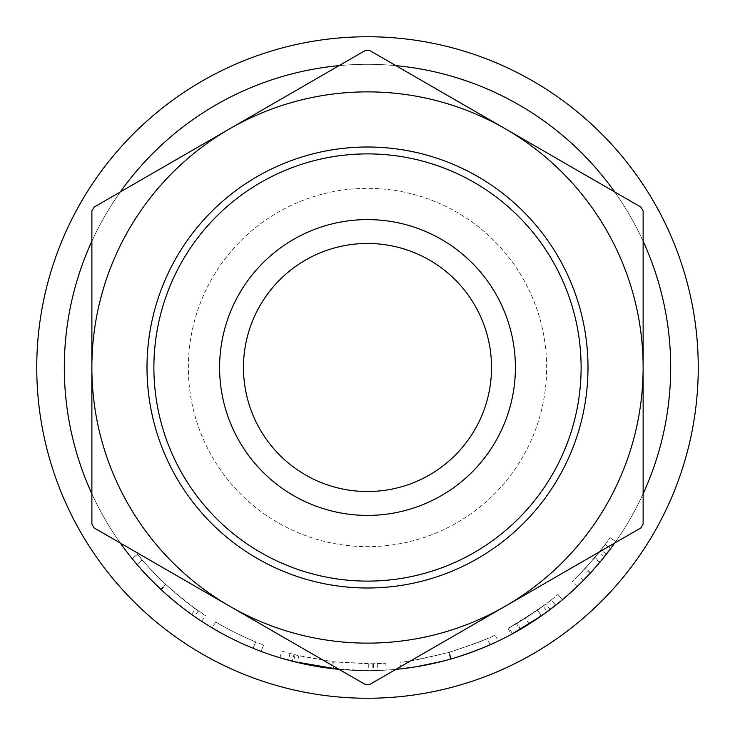 <?xml version="1.0" encoding="UTF-8"?>
<svg xmlns="http://www.w3.org/2000/svg" width="735" height="735" viewBox="0 0 735 735"><rect width="100%" height="100%" fill="white"/><g stroke="black" fill="none" stroke-linecap="round" stroke-linejoin="round"><path stroke-width="0.55" stroke-dasharray="3.67 2.76" d="M243.469 367.5A124.031 124.031 0 0 1 367.5 243.469A124.031 124.031 0 0 1 491.531 367.5A124.031 124.031 0 0 1 367.5 491.531A124.031 124.031 0 0 1 243.469 367.5M577.885 585.813L590.591 572.813L606.476 554.08A303.188 303.188 0 0 0 615.728 541.585A303.188 303.188 0 0 1 604.39 556.726L585.721 577.986M583.02 580.742L581.045 582.726M508.032 628.351L511.303 634.415A303.188 303.188 0 0 0 520.637 629.169L550.111 609.526A303.188 303.188 0 0 0 562.385 599.751A303.188 303.188 0 0 1 547.217 611.685L543.128 606.136L525.488 618.163L509.098 627.773C511.716 626.762 521.188 620.9 537.496 610.179L508.032 628.351A296.297 296.297 0 0 0 517.155 623.225L545.958 604.023A296.297 296.297 0 0 0 551.397 599.824A296.297 296.297 0 0 1 537.221 610.372L516.475 623.62L519.939 629.583L541.162 616.022L537.221 610.372M544.369 613.753L536.476 619.228M532.654 621.764L523.844 627.267M516.779 631.393L515.713 631.99M514.803 632.495L512.387 633.827C515.079 632.789 524.762 626.79 541.456 615.82L537.496 610.179M465.843 654.297L446.871 660.113M441.974 661.399L441.248 661.583M416.194 666.755L415.303 666.893M401.843 668.74L400.998 668.832C403.947 669.42 420.457 666.176 450.546 659.093C479.872 649.253 495.712 643.263 498.073 641.131L496.309 641.967M472.357 651.973L450.886 658.992C475.04 651.081 488.15 646.331 490.208 644.751L484.126 647.36M469.38 653.057L466.477 654.076M281.891 651.155L293.945 654.527A296.297 296.297 0 0 0 295.139 654.821L333.304 661.812L372.149 663.76A296.297 296.297 0 0 0 373.352 663.742L385.792 663.227A296.297 296.297 0 0 1 377.285 663.631L368.281 663.797L334.186 661.913L333.405 668.767A303.188 303.188 0 0 1 331.467 668.538L297.206 662.428L288.258 660.149A303.188 303.188 0 0 1 279.897 657.751L281.891 651.155A296.297 296.297 0 0 0 290.059 653.498L298.805 655.721L332.293 661.693L331.467 668.538M333.405 668.767L368.299 670.688L377.514 670.522A303.188 303.188 0 0 0 386.215 670.109L373.49 670.632A303.188 303.188 0 0 1 372.259 670.651L339.074 669.355A303.188 303.188 0 0 0 395.926 669.355M295.139 654.821L293.458 661.509A303.188 303.188 0 0 1 292.236 661.197L293.945 654.527M261.155 651.421A303.188 303.188 0 0 1 212.176 627.874L215.704 621.957A296.297 296.297 0 0 0 263.571 644.972A296.297 296.297 0 0 1 215.704 621.957A296.297 296.297 0 0 0 255.688 641.894A296.297 296.297 0 0 1 215.704 621.957A296.297 296.297 0 0 0 255.688 641.894A296.297 296.297 0 0 1 215.704 621.957L212.176 627.874A303.188 303.188 0 0 0 253.088 648.27A303.188 303.188 0 0 1 212.176 627.874A303.188 303.188 0 0 0 253.088 648.27A303.188 303.188 0 0 1 212.176 627.874A303.188 303.188 0 0 0 261.155 651.421L263.571 644.972L261.155 651.421M168.168 595.947L160.864 589.369C148.286 577.297 138.722 567.053 132.153 558.637L137.004 564.462C142.847 571.508 150.941 579.933 161.259 589.736C180.874 606.577 191.954 615.489 194.499 616.49L174.774 601.542M166.827 594.771L160.818 589.323L165.522 584.288C155.664 574.908 147.91 566.804 142.241 559.978L137.5 554.291C143.959 562.56 153.284 572.537 165.476 584.242C176.979 594.707 187.012 602.902 195.574 608.819L205.451 615.553C202.428 614.69 189.134 604.28 165.559 584.325C153.266 572.528 143.913 562.514 137.5 554.291L142.241 559.978C147.955 566.869 155.857 575.11 165.945 584.683C185.119 601.138 195.951 609.857 198.432 610.831C195.887 609.829 184.917 600.982 165.522 584.288M132.153 558.637L137.5 554.291L132.153 558.637C138.75 567.089 148.295 577.306 160.781 589.286C172.55 599.999 182.813 608.378 191.578 614.432L201.509 621.213M198.432 610.831L194.499 616.49L186.607 610.813M183.07 608.148L173.12 600.183M64.312 367.5A303.188 303.188 0 0 0 367.5 670.688A303.188 303.188 0 0 0 670.688 367.5A303.188 303.188 0 0 1 367.5 670.688A303.188 303.188 0 0 1 64.312 367.5A303.188 303.188 0 0 0 367.5 670.688A303.188 303.188 0 0 0 670.688 367.5A303.188 303.188 0 0 1 367.5 670.688A303.188 303.188 0 0 1 64.312 367.5A303.188 303.188 0 0 1 367.5 64.312A303.188 303.188 0 0 1 670.688 367.5A303.188 303.188 0 0 1 367.5 670.688A303.188 303.188 0 0 1 64.312 367.5A303.188 303.188 0 0 1 367.5 64.312A303.188 303.188 0 0 1 670.688 367.5A303.188 303.188 0 0 0 367.5 64.312A303.188 303.188 0 0 0 64.312 367.5A303.188 303.188 0 0 1 367.5 64.312A303.188 303.188 0 0 1 670.688 367.5A303.188 303.188 0 0 0 367.5 64.312A303.188 303.188 0 0 0 64.312 367.5M643.125 210.973L643.125 367.5A275.625 275.625 0 0 1 367.5 643.125A275.625 275.625 0 0 1 91.875 367.5A275.625 275.625 0 0 0 505.312 606.2A275.625 275.625 0 0 0 643.125 367.5A275.625 275.625 0 0 1 367.5 643.125A275.625 275.625 0 0 1 91.875 367.5A275.625 275.625 0 0 0 367.5 643.125A275.625 275.625 0 0 0 505.312 128.8A275.625 275.625 0 0 0 91.875 367.5L91.875 210.973M188.344 367.5A179.156 179.156 0 0 1 367.5 188.344A179.156 179.156 0 0 1 546.656 367.5A179.156 179.156 0 0 1 367.5 546.656A179.156 179.156 0 0 1 188.344 367.5A179.156 179.156 0 0 1 367.5 188.344A179.156 179.156 0 0 1 546.656 367.5A179.156 179.156 0 0 1 367.5 546.656A179.156 179.156 0 0 1 188.344 367.5M698.25 367.5A330.75 330.75 0 0 1 367.5 698.25A330.75 330.75 0 0 1 36.75 367.5A330.75 330.75 0 0 1 367.5 36.75A330.75 330.75 0 0 1 698.25 367.5A330.75 330.75 0 0 1 367.5 698.25A330.75 330.75 0 0 1 36.75 367.5A330.75 330.75 0 0 1 367.5 36.75A330.75 330.75 0 0 1 698.25 367.5A330.75 330.75 0 0 1 367.5 698.25A330.75 330.75 0 0 1 36.75 367.5A330.75 330.75 0 0 1 367.5 36.75A330.75 330.75 0 0 1 698.25 367.5M581.109 367.5A213.609 213.609 0 0 1 367.5 581.109A213.609 213.609 0 0 1 153.891 367.5A213.609 213.609 0 0 1 367.5 153.891A213.609 213.609 0 0 1 581.109 367.5A213.609 213.609 0 0 1 367.5 581.109A213.609 213.609 0 0 1 153.891 367.5A213.609 213.609 0 0 1 367.5 153.891A213.609 213.609 0 0 1 581.109 367.5M147 367.5A220.5 220.5 0 0 0 367.5 588A220.5 220.5 0 0 0 588 367.5A220.5 220.5 0 0 0 367.5 147A220.5 220.5 0 0 0 147 367.5M643.125 493.81A303.188 303.188 0 0 1 614.699 543.046M120.301 543.046A303.188 303.188 0 0 1 91.875 493.81M91.875 241.19A303.188 303.188 0 0 1 120.301 191.954M339.074 65.645A303.188 303.188 0 0 1 395.926 65.645M614.699 191.954A303.188 303.188 0 0 1 643.125 241.19M94.135 207.068L229.688 128.8A275.625 275.625 0 0 0 91.875 367.5A275.625 275.625 0 0 1 367.5 91.875A275.625 275.625 0 0 1 643.125 367.5L643.125 524.027M365.24 684.46L94.135 527.932M91.875 524.027L91.875 367.5A275.625 275.625 0 0 1 367.5 91.875A275.625 275.625 0 0 1 643.125 367.5M640.865 527.932L369.76 684.46M369.76 50.54L640.865 207.068M229.688 128.8L365.24 50.54M487.415 638.449C485.293 640.038 472.486 644.678 448.984 652.368C424.619 658.339 411.168 661.188 408.632 660.93C411.334 661.16 424.784 658.312 448.984 652.368C472.596 644.632 485.412 639.992 487.415 638.449L490.043 644.816M478.255 649.731L476.372 650.466M434.44 663.209L409.588 667.747C412.344 667.986 426.107 665.074 450.886 658.992L439.328 662.051M541.162 616.022A303.188 303.188 0 0 0 555.678 605.227L551.397 599.824L537.561 610.133L541.511 615.774L535.034 620.202M520.417 629.298L519.939 629.583M583.654 580.099L599.714 562.431A303.188 303.188 0 0 0 610.656 548.595L605.135 544.479L594.909 557.442L600.201 561.852L594.652 568.311M591.565 571.757L590.664 572.73M448.984 652.368L450.886 658.992L448.984 652.368M408.632 660.93L409.588 667.747M555.678 605.227L551.397 599.824A296.297 296.297 0 0 0 557.957 594.477A296.297 296.297 0 0 1 543.128 606.136M537.561 610.133L516.475 623.62M583.287 580.475L578.381 575.634L594.44 558.003A296.297 296.297 0 0 0 605.135 544.479A296.297 296.297 0 0 1 601.046 549.844L585.519 568.146L572.354 581.569L585.014 568.697L599.007 552.417A296.297 296.297 0 0 0 610.087 537.625A296.297 296.297 0 0 1 605.135 544.479L610.656 548.595M594.909 557.442L578.381 575.634M334.186 661.913A296.297 296.297 0 0 1 332.293 661.693M495.105 634.911C493.111 636.841 477.869 642.629 449.388 652.257C419.547 659.341 403.166 662.575 400.244 661.987C403.102 662.566 419.235 659.387 448.662 652.469C477.318 642.849 492.799 636.997 495.105 634.911L498.073 641.131M160.864 589.369L165.559 584.325M201.684 621.323L205.451 615.553M191.578 614.432L195.574 608.819M160.781 589.286L165.476 584.242M137.004 564.462L142.241 559.978L137.004 564.462M161.259 589.736L165.945 584.683M253.088 648.27L255.688 641.894L253.088 648.27M298.805 655.721L297.206 662.428M290.059 653.498L288.258 660.149M333.304 661.812L332.505 668.657M372.149 663.76L372.259 670.651M373.352 663.742L373.49 670.632M385.792 663.227L386.215 670.109M377.285 663.631L377.514 670.522M368.281 663.797L368.299 670.688M451.29 658.882L449.388 652.257M450.546 659.093L448.662 652.469M400.998 668.832L400.244 661.987M562.385 599.751L557.957 594.477L562.385 599.751M550.111 609.526L545.958 604.023M520.637 629.169L517.155 623.225M512.387 633.827L509.098 627.773M529.154 623.997L525.488 618.163M615.728 541.585L610.087 537.625L615.728 541.585M590.591 572.813L585.519 568.146M577.122 586.548L572.354 581.569M590.067 573.374L585.014 568.697M599.714 562.431L594.44 558.003M606.476 554.08L601.046 549.844M604.39 556.726L599.007 552.417"/><path stroke-width="1.1" d="M219.6 367.5A147.9 147.9 0 0 1 367.5 219.6A147.9 147.9 0 0 1 515.4 367.5A147.9 147.9 0 0 1 367.5 515.4A147.9 147.9 0 0 1 219.6 367.5M491.531 367.5A124.031 124.031 0 0 0 367.5 243.469A124.031 124.031 0 0 0 243.469 367.5A124.031 124.031 0 0 0 367.5 491.531A124.031 124.031 0 0 0 491.531 367.5M585.721 577.986L583.02 580.742M581.045 582.726L577.885 585.813M547.217 611.685L544.369 613.753M536.476 619.228L533.619 621.13M533.206 621.397L532.654 621.764M523.844 627.267L516.779 631.393M515.713 631.99L514.803 632.495M541.456 615.82L511.303 634.415M446.871 660.113L441.974 661.399M441.248 661.583L416.194 666.755M415.303 666.893L401.843 668.74M496.309 641.967L490.208 644.751M484.126 647.36L469.38 653.057M466.477 654.076L465.843 654.297M120.301 543.046A303.188 303.188 0 0 0 339.074 669.355L293.458 661.509M292.236 661.197L279.897 657.751M174.774 601.542L166.827 594.771M160.818 589.323C150.739 579.731 142.792 571.435 137.004 564.462L132.153 558.637M201.509 621.213L194.499 616.49M186.607 610.813L183.07 608.148M173.12 600.183L168.168 595.947M698.25 367.5A330.75 330.75 0 0 1 367.5 698.25A330.75 330.75 0 0 1 36.75 367.5A330.75 330.75 0 0 1 367.5 36.75A330.75 330.75 0 0 1 698.25 367.5M153.891 367.5A213.609 213.609 0 0 0 367.5 581.109A213.609 213.609 0 0 0 581.109 367.5A213.609 213.609 0 0 0 367.5 153.891A213.609 213.609 0 0 0 153.891 367.5M588 367.5A220.5 220.5 0 0 1 367.5 588A220.5 220.5 0 0 1 147 367.5A220.5 220.5 0 0 1 367.5 147A220.5 220.5 0 0 1 588 367.5M643.125 241.19A303.188 303.188 0 0 1 643.125 493.81M614.699 543.046A303.188 303.188 0 0 1 395.926 669.355M91.875 493.81A303.188 303.188 0 0 1 91.875 241.19M120.301 191.954A303.188 303.188 0 0 1 339.074 65.645M395.926 65.645A303.188 303.188 0 0 1 614.699 191.954M643.125 367.5A275.625 275.625 0 0 0 229.688 128.8A275.625 275.625 0 0 0 229.688 606.2A275.625 275.625 0 0 0 643.125 367.5A275.625 275.625 0 0 0 229.688 128.8L94.135 207.068A316.969 316.969 0 0 0 91.875 210.973L91.875 524.027A316.969 316.969 0 0 0 94.135 527.932L365.24 684.46A316.969 316.969 0 0 0 369.76 684.46L640.865 527.932A316.969 316.969 0 0 0 643.125 524.027L643.125 210.973A316.969 316.969 0 0 0 640.865 207.068L369.76 50.54A316.969 316.969 0 0 0 365.24 50.54L229.688 128.8M490.043 644.816L478.255 649.731M476.372 650.466L472.357 651.973M439.328 662.051L434.44 663.209M535.034 620.202L520.417 629.298M555.678 605.227L541.511 615.774M594.652 568.311L591.565 571.757M590.664 572.73L583.654 580.099M610.656 548.595L600.201 561.852"/></g></svg>
